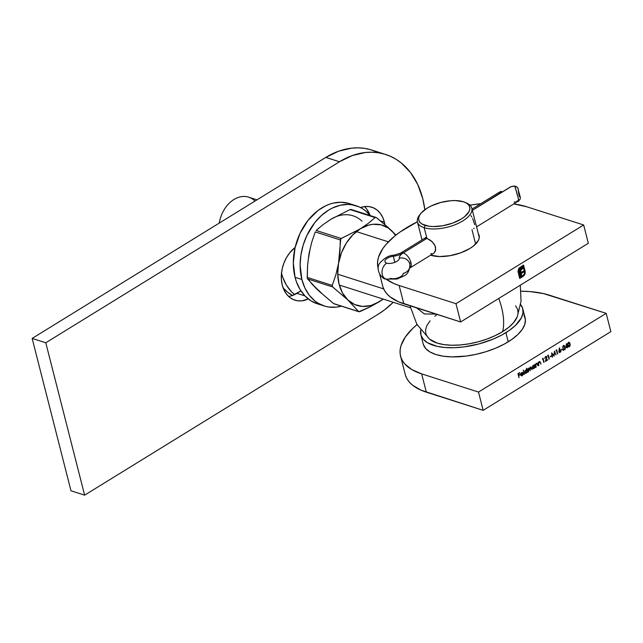 <?xml version="1.0" encoding="UTF-8"?>
<svg xmlns="http://www.w3.org/2000/svg" width="643" height="643" viewBox="0 0 643 643"><rect width="100%" height="100%" fill="white"/><g stroke="black" fill="none" stroke-linecap="round" stroke-linejoin="round"><path stroke-width="0.96" d="M478.312 233.682A28.396 12.555 165.7 0 1 479.139 235.507A28.396 12.555 165.7 0 1 470.033 248.407L473.714 245.811L478.424 240.329L479.268 237.669L478.312 233.682M379.732 274.424L382.706 286.087A87.657 38.749 -14.3 0 0 403.804 303.793L460.637 321.966L455.975 303.681L399.142 285.508L455.975 303.681L583.659 224.978L526.826 206.805A87.657 38.749 165.7 0 0 513.797 203.911L526.826 206.805L583.659 224.978L588.321 243.263L460.637 321.966L455.975 303.681L583.659 224.978L588.321 243.263L460.637 321.966L398.539 301.824L390.052 296.825L386.909 293.843L384.546 290.58L382.987 287.059M518.772 268.469L518.017 271.684L519.721 278.491L522.1 277.02L521.208 273.54L523.643 272.045L523.394 271.081L520.959 272.576L520.774 270.261L522.751 268.557L522.502 267.576L520.211 269.425L519.769 271.748L521.023 276.82L520.163 277.35L518.652 271.25L519.448 268.653L523.105 266.178L524.616 272.825L523.981 274.665L522.478 275.919L522.671 276.675L524.792 274.529L525.251 271.812L523.547 265.037L519.038 268.091L517.993 271.185L519.721 278.491L522.1 277.02L521.208 273.54L523.643 272.045L523.394 271.081L520.959 272.576L520.774 270.261L522.751 268.557L522.502 267.576L520.557 268.975L519.729 271.073L521.023 276.82L520.163 277.35L518.74 271.764L518.909 269.626L520.203 267.97L523.105 266.178L524.527 271.764L524.358 273.918L522.478 275.919L522.671 276.675L524.567 274.939L525.162 271.378L523.547 265.037L518.772 268.469M399.142 285.508L393.878 283.539L386.146 279.118A87.657 38.749 165.7 0 0 399.142 285.508L403.804 303.793L399.142 285.508M378.325 268.774L377.578 265.045L377.65 261.13L378.55 257.071L382.762 248.68L386.041 244.42L394.786 236.005L400.163 231.93L417.387 221.779A87.657 38.749 165.7 0 0 378.044 267.801A87.657 38.749 165.7 0 0 378.132 268.123L378.052 267.842M469.929 205.141L480.755 203.686A87.657 38.749 165.7 0 0 469.929 205.141M430.633 255.175L439.555 256.549L450.012 255.697L460.718 252.836L470.033 248.407A28.396 12.555 165.7 0 1 430.633 255.175M523.362 265.149L525.21 273.195L523.981 275.71L522.622 276.49L524.214 275.075L525.05 272.656L523.362 265.149M522.88 266.106L519.978 267.898L518.684 269.554L518.515 271.692L520.163 277.35L518.515 270.084L519.576 268.195L522.88 266.106M522.317 267.689L522.751 268.557L520.549 270.189L520.959 272.576L520.492 270.357L522.526 268.485L522.317 267.689M523.217 271.185L523.643 272.045L520.975 273.468L522.1 277.02L519.681 278.306L521.875 276.948L520.975 273.468L523.41 271.973L523.217 271.185M417.315 324.385L412.589 328.565L405.291 337.053L401.079 345.452L400.179 349.511L400.107 353.425L400.854 357.154L402.414 360.667L404.777 363.93L411.809 369.58L421.663 373.88L426.325 392.166L421.663 373.88A87.657 38.749 165.7 0 1 400.573 356.182L405.235 374.467A87.657 38.749 -14.3 0 0 426.325 392.166L483.158 410.338L478.496 392.053L421.663 373.88L478.496 392.053L606.188 313.35L549.355 295.177A87.657 38.749 165.7 0 0 521.119 291.191L530.105 291.601L543.48 293.586L606.188 313.35L610.85 331.635L483.158 410.338L478.496 392.053L606.188 313.35L610.85 331.635L483.158 410.338L421.061 390.197L412.581 385.197L409.438 382.215L407.075 378.952L405.508 375.44M565.486 347.943L567.094 346.955L567.632 347.702L567.681 346.111L567.287 346.352L566.579 343.563L565.486 347.943L567.094 346.955L567.632 347.702L567.681 346.111L567.287 346.352L566.579 343.563L565.486 347.943M561.226 350.089L562.416 348.876L561.226 350.089M555.97 350.7L556.484 350.379L557.409 353.996L556.685 349.784L555.97 350.7L556.484 350.379L557.714 353.811L556.685 349.784L555.97 350.7M550.183 356.897L551.372 355.683L550.183 356.897M545.594 356.978L546.285 356.953L546.566 357.741L545.328 361.446L547.619 360.032L547.514 359.622L545.939 360.586L546.871 357.347L546.462 356.535L545.505 356.552L544.742 358.577L545.368 356.905L544.822 358.32L545.594 356.978L546.534 357.339L545.328 361.446L547.619 360.032L547.514 359.622L545.939 360.586L546.831 357.122L545.505 356.552L544.742 358.577L545.288 356.953L546.534 357.339M538.786 365.481L538.665 363.215L539.3 362.105L540.024 362.194L540.948 364.147L539.911 361.599L538.472 362.877L538.03 362.531L538.786 365.481L538.657 363.408L539.3 362.105L540.088 362.298L540.948 364.147L540.57 362.636L539.26 361.712L538.472 362.877L538.03 362.531L538.786 365.481M533.923 365.28L533.168 365.473L532.259 367.788L533.015 368.68L533.931 368.527L534.574 367.274L533.706 368.455L534.574 367.274L535.233 367.667L534.478 364.718L534.317 365.457L532.701 365.883L532.356 368.077L533.409 368.72L534.799 367.346L535.233 367.667L534.478 364.718L534.036 365.312M526.336 369.966L525.588 370.143L524.68 372.458L525.435 373.35L526.352 373.197L526.995 371.943L526.127 373.125L526.995 371.943L527.654 372.337L526.601 368.206L526.746 370.151L525.122 370.561L524.776 372.747L525.829 373.39L527.22 372.016L527.654 372.337L526.601 368.206L526.448 369.998M522.92 374.564L522.325 375.681L523.257 374.17L522.1 375.399L521.192 375.19L521.015 374.813L523.225 373.454L522.566 372.522L521.553 372.627L520.693 373.921L520.934 375.456L522.196 375.753L523.257 374.17L521.433 375.408M518.989 377.682L518.797 375.528L520.139 374.7L520.026 374.29L518.684 375.118L518.371 373.872L519.608 372.635L517.961 373.647L518.989 377.682L518.797 375.528L520.139 374.7L520.026 374.29L518.684 375.118L518.371 373.872L519.608 372.635L517.961 373.647L518.989 377.682M524.141 374.499L523.394 370.183L524.141 374.499M528.345 371.911L528.675 368.664L529.39 368.656L530.338 370.681L529.904 368.76L530.467 367.555L531.11 367.635L532.026 369.645L531.03 367.065L529.703 368.431L529.012 368.093L528.032 369.291L527.598 368.969L528.345 371.911L529.197 368.519L528.546 368.527L530.338 370.681L530.049 369.54L530.901 367.474L530.242 367.483L532.026 369.645L531.624 368.045L530.427 367.161L529.703 368.431L528.739 368.206L528.032 369.291L527.598 368.969L528.345 371.911M535.924 367.241L535.844 364.79L536.551 363.809L537.162 363.954L538.095 365.907L537.05 363.359L535.611 364.637L535.177 364.292L535.924 367.241L535.804 365.168L536.447 363.874L537.226 364.059L538.095 365.907L537.709 364.404L536.407 363.48L535.611 364.637L535.177 364.292L535.924 367.241M542.322 359.107L542.845 358.794L543.769 362.411L543.038 358.191L542.322 359.107L542.845 358.794L544.066 362.218L543.038 358.191L542.322 359.107M547.523 355.909L548.037 355.587L548.961 359.204L548.238 354.984L547.523 355.909L548.037 355.587L549.267 359.019L548.238 354.984L547.523 355.909M552.514 357.018L552.096 353.907L554.065 356.061L554.612 352.364L555.978 354.88L554.507 351.126L553.912 355.314L551.63 352.894L552.208 357.203L552.096 353.907L554.065 356.061L554.612 352.364L555.978 354.88L554.507 351.126L553.912 355.314L551.63 352.894L552.514 357.018M558.936 350.403L559.37 352.501L560.849 351.592L560.744 350.105L559.289 350.194L559.764 348.016L558.855 351.809L560.19 352.404L560.929 350.515L559.289 350.194L559.474 347.943L558.936 350.403M563.397 346.006L564.088 345.982L564.369 346.77L563.123 350.475L565.422 349.061L565.318 348.643L563.742 349.615L564.667 346.368L564.265 345.564L563.308 345.58L562.545 347.606L563.164 345.934L562.617 347.341L563.397 346.006L564.337 346.368L563.123 350.475L565.422 349.061L565.318 348.643L563.742 349.615L564.626 346.151L563.308 345.58L562.545 347.606L563.091 345.982L564.337 346.368M569.015 342.293L570.108 343.844L568.396 342.438L567.809 345.259L569.481 346.681L570.237 345.363L569.73 342.856L569.015 342.293L568.251 342.542L567.656 343.756L567.922 345.653L568.492 346.641L569.481 346.681L568.653 346.746M400.573 356.182A87.657 38.749 165.7 0 1 417.042 324.611M519.431 372.747L519.713 373.044L518.145 373.8L518.459 375.038L518.145 373.8L519.431 372.747M519.849 374.395L520.139 374.7L518.563 375.456L518.941 377.497L518.563 375.456L519.849 374.395M522.325 372.442L520.726 373.776L520.693 374.933L521.457 375.858L522.325 375.681L521.344 375.809M522.695 372.594L523 373.382L522.446 372.474M522.196 375.343L521.015 374.813L523 373.382L520.79 374.74L521.963 375.271M522.719 374.99L521.586 375.809M522.212 372.393L523 373.382L520.79 374.74L521.441 375.416M522.1 372.771L520.975 373.366L520.959 374.435L521.433 372.908L522.606 373.205L521.433 372.908M522.831 373.278L520.959 374.435L521.666 372.98L522.831 373.278L520.959 374.435L521.666 372.98L522.831 373.278L521.666 372.98M523.217 370.288L524.447 374.314L523.217 370.288M526.746 370.151L526.255 369.934M525.259 372.852L524.841 371.196L526.247 370.328M526.271 372.827L524.752 372.209L525.323 370.818L526.287 370.352L527.003 371.18L526.633 372.514L524.977 372.281L526.183 370.304L525.452 370.432L526.979 371.059L526.271 372.827L525.444 372.9M526.746 370.987L525.452 370.432L524.752 372.209L526.046 372.755M527.718 368.889L528.032 369.291L527.718 368.889M529.703 368.431L529.181 368.061M531.014 367.057L530.427 367.161M530.202 367.089L531.624 368.045L532.026 369.645L530.796 366.992M531.086 368.158L530.242 367.483L529.808 367.989M529.687 368.423L530.338 370.681L529.687 368.407M528.779 368.6L528.104 370.416L528.65 371.726L528.007 369.395L528.884 368.431M529.76 368.126L530.242 367.483M534.317 365.457L533.827 365.24M532.838 368.182L532.42 366.526L533.827 365.658M533.851 368.158L532.332 367.531L532.902 366.148L533.867 365.674L534.582 366.51L534.212 367.844L532.557 367.603L533.762 365.634L533.039 365.763L534.558 366.389L533.851 368.158L533.023 368.23M534.325 366.317L533.039 365.763L532.332 367.531L533.626 368.085M535.298 364.219L535.611 364.637L535.298 364.219M537.066 363.359L536.407 363.48M536.174 363.408L537.709 364.404L538.095 365.907L536.825 363.287M536.447 363.874L537.226 364.059M536.214 363.801L535.579 365.095L536.23 367.057L535.611 364.718L536.865 363.793M538.159 362.459L538.472 362.877L538.159 362.459M539.919 361.599L539.26 361.712M539.035 361.639L540.57 362.636L540.948 364.147L539.686 361.527M539.3 362.105L540.088 362.298M539.075 362.033L538.432 363.335L538.738 365.296L538.472 362.949L539.718 362.025M542.861 358.304L544.066 362.218L542.861 358.304M546.237 356.415L545.505 356.552M546.116 356.391L546.831 357.122L545.714 360.514L546.63 357.741L546.084 356.375M547.338 359.726L547.619 360.032L545.425 361.173L547.338 359.726M546.309 357.267L545.368 356.905L546.309 357.267M546.06 356.881L545.368 356.905M548.061 355.097L549.267 359.019L548.061 355.097M551.196 355.796L551.477 356.101L550.135 356.712L551.196 355.796M551.646 353.015L553.912 355.314L551.646 353.015M554.427 351.424L555.978 354.88L554.427 351.424M554.387 352.292L553.912 355.892L554.387 352.292M551.871 353.835L552.289 356.945L551.871 353.835M556.5 349.888L557.714 353.811L556.5 349.888M559.531 347.959L559.289 350.194L559.531 347.959M560.117 349.744L559.627 349.945M559.547 352.485L560.624 351.52L560.198 349.776L560.929 350.515L560.19 352.404L559.338 352.485M559.45 352.533L560.19 352.404M560.342 351.994L560.624 351.52M559.587 352.018L558.936 351.56L559.185 350.539L560.575 350.572L560.101 351.978L558.936 351.56L559.876 351.906L558.936 351.56L559.667 350.395L560.632 350.724L560.101 351.978L559.161 351.633L559.225 350.925L559.667 350.395L560.632 350.724M559.442 350.322L560.407 350.652L559.442 350.322L558.936 351.56M560.101 351.978L559.161 351.633M559.667 350.395L560.246 350.29M562.239 348.988L562.521 349.294L561.178 349.905L562.239 348.988M564.04 345.444L563.308 345.58M563.919 345.42L564.626 346.151L563.517 349.543L564.433 346.77L563.887 345.404M565.133 348.755L565.422 349.061L563.228 350.202L565.133 348.755M564.112 346.296L563.164 345.934L564.112 346.296M563.863 345.91L563.164 345.934M566.451 343.884L567.287 346.352L566.451 343.884M567.496 346.223L567.279 347.702L567.496 346.223M566.861 346.882L565.551 347.694L566.861 346.882M566.314 344.72L565.977 347.164L566.314 344.72M566.981 346.545L565.977 347.164L566.539 344.793L566.981 346.545L565.977 347.164L566.539 344.793L566.981 346.545M568.766 346.794L569.481 346.681L569.883 343.772L569.481 346.681M569.135 342.325L568.396 342.438M568.484 346.698L569.401 346.505L570.011 345.291L569.658 343.089L568.79 342.221L569.304 342.518M568.291 342.775L568.934 342.759L568.291 342.775L567.89 344.994L568.291 342.775M568.516 342.848L569.376 343.032L569.859 344.286L569.385 346.255L568.115 345.066L568.131 343.29L568.516 342.848L569.802 344.029L569.264 346.32L568.291 346.006L567.89 344.994L568.806 342.703M569.385 346.255L568.75 346.28M568.693 346.247L567.89 344.994L569.159 346.183M366.614 208.951L369.958 215.14A29.803 21.83 107.7 0 0 364.485 206.588M360.482 207.568L364.935 206.54L369.299 206.62L373.406 207.81L377.103 210.068L380.254 213.315L382.73 217.414L384.434 222.205L380.487 220.951L384.434 222.205L384.956 224.688A29.803 21.83 -72.3 0 0 384.434 222.205A29.803 21.83 -72.3 0 0 371.807 207.199A29.803 21.83 -72.3 0 0 360.514 207.56M422.74 198.599A87.657 64.212 -72.3 0 1 424.838 209.698L422.74 198.599L417.725 184.493L410.451 172.437L401.192 162.904L395.927 159.199L390.309 156.249L384.385 154.095L378.221 152.737L371.863 152.206L365.385 152.504L352.308 155.55L339.472 161.763L45.79 342.775L84.627 495.15L378.317 314.138L384.482 309.91L393.251 302.29A87.657 64.212 -72.3 0 1 378.317 314.138L84.627 495.15L70.987 490.794L84.627 495.15L45.79 342.775L32.15 338.419L70.987 490.794L32.15 338.419L325.832 157.398L32.15 338.419L45.79 342.775L339.472 161.763A87.657 64.212 -72.3 0 1 385.591 154.457A87.657 64.212 -72.3 0 1 422.74 198.599M376.669 151.893L370.746 149.731L364.581 148.38L358.223 147.85L351.745 148.139L338.668 151.185L325.832 157.398L339.472 161.763L325.832 157.398A87.657 64.212 107.7 0 1 371.951 150.1L385.591 154.457M288.594 296.431A29.803 21.83 107.7 0 0 296.953 293.337L300.924 290.885L292.589 295.442M294.912 300.177A29.803 21.83 -72.3 0 0 308.278 298.955L301.784 300.844L297.42 300.763L293.312 299.566L289.607 297.307L286.465 294.068L283.989 289.969L282.285 285.171L281.409 279.858L281.409 274.239L282.269 268.525L283.973 262.939L286.44 257.69L289.583 252.98L295.145 247.434A29.803 21.83 -72.3 0 0 281.296 276.892A29.803 21.83 -72.3 0 0 294.912 300.177L294.815 300.144M296.953 293.337L304.878 295.868L296.953 293.337M256.999 199.828L248.696 197.168A28.051 20.544 107.7 0 0 219.271 223.081A28.051 20.544 -72.3 0 1 233.939 199.507A28.051 20.544 -72.3 0 1 255.006 201.058M416.68 307.909L424.38 313.945L436.026 314.097M337.72 274.207L383.694 288.908L337.72 274.207M409.993 305.771L416.825 324.241L429.62 339.215A47.526 21.01 -14.3 0 0 502.633 331.611A56.102 29.039 -121.6 0 0 498.743 298.481A56.102 29.039 58.4 0 1 502.633 331.611A47.526 21.01 -14.3 0 0 517.221 316.886L521.047 301.262L520.291 285.195M517.261 316.774L513.532 322.69L508.79 327.255L502.633 331.611L495.287 335.582L487.04 339.022L478.207 341.803L469.125 343.812L460.155 344.969L451.627 345.243L443.871 344.608L437.2 343.089L429.508 339.126M428.037 337.696L425.907 334.022L425.545 329.875L426.96 325.414L430.095 320.817M434.837 316.252L437.168 314.459M515.59 305.811L517.719 309.492L518.081 313.631M431.911 253.776L430.802 253.591L431.911 253.776M465.829 202.77A28.051 12.402 165.7 0 1 471.809 208.163A28.051 12.402 165.7 0 1 455.774 224.447A28.051 12.402 165.7 0 1 424.195 227.686L425.087 225.371A26.299 11.622 165.7 0 1 420.651 213.669A26.299 11.622 165.7 0 1 463.394 201.765L466.352 203.051L468.458 204.747L469.639 206.781L469.84 209.079L469.052 211.547L464.696 216.611L461.288 219.022L452.664 223.121L442.754 225.773L433.069 226.561L428.777 226.207L422.13 224.085L420.016 222.39L418.842 220.356L418.641 218.065L419.421 215.598L421.157 213.05L427.185 208.115L431.252 205.921L440.704 202.481L450.687 200.72L455.405 200.576L463.394 201.765A26.299 11.622 165.7 0 1 464.993 202.368A26.299 11.622 165.7 0 1 460.308 219.601A26.299 11.622 165.7 0 1 425.087 225.371L424.195 227.686L426.912 238.352L430.722 240.458L434.226 244.187L435.56 247.153L435.359 251.284L433.728 253.27L409.808 268.01A8.769 4.541 58.4 0 0 410.893 262.36A8.769 4.541 -121.6 0 0 403.29 252.932A12.233 5.409 -14.3 0 0 399.311 258.173A8.769 7.845 -6.6 0 1 409.752 263.863A3.504 1.551 165.7 0 1 410.893 262.36A3.504 1.551 -14.3 0 0 409.752 263.863A8.769 7.845 -6.6 0 1 409.937 264.876A8.769 7.845 -6.6 0 1 403.193 273.412A7.394 3.271 -14.3 0 1 398.732 277.591A7.394 3.271 -14.3 0 1 390.598 278.363A8.769 6.422 -72.3 0 1 385.197 278.732A8.769 6.422 -72.3 0 1 382.063 271.209A8.769 6.422 -72.3 0 1 386.716 263.132A7.394 3.271 165.7 0 1 385.792 259.459A7.394 3.271 165.7 0 1 393.315 256.26A12.233 5.409 -14.3 0 0 403.249 252.916A8.769 4.541 -121.6 0 0 400.565 253.109M474.687 224.664L472.661 218.491M473.545 228.611L474.18 228.321M426.59 237.074L400.613 253.085A8.769 4.541 58.4 0 1 403.249 252.916L426.896 238.344L424.388 238.44L426.912 238.352L424.195 227.686A28.051 12.402 -14.3 0 0 461.77 221.53A28.051 12.402 -14.3 0 0 466.77 203.14L464.993 202.368M431.123 254.869L431.252 255.367L431.123 254.869M394.207 255.191A8.769 2.178 83 0 0 393.315 256.26A12.233 5.409 165.7 0 0 403.249 252.916L426.896 238.344L432.008 241.559L435.03 245.65L435.721 250.039L433.945 253.117M424.195 227.686A28.051 12.402 165.7 0 1 417.444 222.02A28.051 12.402 165.7 0 1 420.104 214.424A28.051 12.402 -14.3 0 0 419.469 215.196A28.051 12.402 -14.3 0 0 424.195 227.686M471.986 229.688L475.651 244.051M471.858 216.988L470.957 215.654M420.852 334.746L423.182 343.884A52.589 23.252 -14.3 0 0 455.807 356.881A52.589 23.252 -14.3 0 0 508.243 341.803L505.912 332.656A52.589 23.252 165.7 0 1 453.476 347.734A52.589 23.252 165.7 0 1 420.852 334.746A52.589 23.252 165.7 0 1 420.723 330.028L421.02 335.333L423.375 339.4L427.587 342.783L437.031 346.32L445.052 347.517L454.103 347.718L463.836 346.923L478.882 343.941L493.326 339.046L501.998 334.923L509.505 330.293L515.565 325.334L521.449 317.706L523.016 312.771L522.606 308.182L520.251 304.115M423.351 344.471L425.706 348.538L429.918 351.93L435.841 354.51L443.228 356.182L451.804 356.881L466.167 356.069L476.206 354.301L486.164 351.641L495.657 348.184L504.329 344.061L511.836 339.432L517.896 334.481L522.277 329.385L524.809 324.345L525.387 319.563L524.005 315.215M508.243 341.803A52.589 23.252 -14.3 0 0 525.106 317.907L522.775 308.769A52.589 23.252 165.7 0 1 505.912 332.656L508.243 341.803M520.629 304.557A52.589 23.252 165.7 0 1 522.775 308.769M281.409 272.937L282.735 277.31L286.44 285.195L291.424 291.697L294.639 294.59A52.589 38.524 -72.3 0 1 281.497 273.259M283.121 287.879A52.589 38.524 107.7 0 0 292.565 295.459L287.517 292.179L283.121 287.879M301.872 279.48A52.589 38.524 -72.3 0 1 313.559 224.238A52.589 38.524 -72.3 0 1 356.198 205.776A52.589 38.524 -72.3 0 1 370.36 215.622L365.554 210.84L362.395 208.621L359.027 206.853L351.769 204.747L347.959 204.426L340.147 205.27L332.335 208.067L328.525 210.157L321.275 215.646L314.757 222.671L306.872 235.515L303.174 245.12L300.9 255.142L300.136 265.197L301.872 279.48L295.049 277.302L301.872 279.48L304.878 287.943L309.243 295.177L314.797 300.9L317.955 303.118L324.884 306.189L328.581 307L336.281 307.137L341.409 306.164A52.589 38.524 -72.3 0 1 324.16 305.964A52.589 38.524 -72.3 0 1 301.872 279.48M349.374 203.598A52.589 38.524 107.7 0 0 306.735 222.06A52.589 38.524 107.7 0 0 295.049 277.302L293.321 263.011L295.033 247.925L300.048 233.329L307.933 220.493L318.004 210.51L325.519 205.881L329.401 204.249L333.331 203.092L341.136 202.248L348.651 203.373L356.198 205.776M318.06 304.002L311.14 300.94L305.063 296.061L300.08 289.551L296.375 281.666L295.049 277.302A52.589 38.524 107.7 0 0 317.337 303.785A52.589 38.524 107.7 0 0 320.817 304.661M359.067 311.783L358.545 311.542L359.847 311.622L369.878 306.984L383.316 299.116L379.057 301.889A42.076 30.824 -72.3 0 1 347.855 299.968L358.545 311.542L333.492 303.528L318.301 290.515L307.603 278.933L332.656 286.947L347.855 299.968A42.076 30.824 -72.3 0 1 338.531 263.397L335.903 274.69L332.27 285.42L307.217 277.414L307.555 265.639L308.978 253.945L311.606 242.652L315.239 231.914L340.292 239.927L339.954 251.702L338.531 263.397L335.903 274.69L332.27 285.42L332.487 286.786L347.855 299.968L358.81 311.726L369.878 306.984L379.057 301.889L370.802 305.529L362.483 306.438L354.655 304.533L347.855 299.968L342.542 293.031L339.086 284.206L337.72 274.103L338.531 263.397A42.076 30.824 -72.3 0 1 360.41 228.747L341.2 238.481L316.147 230.467L322.89 224.777L330.856 219.303L350.065 209.57L375.118 217.583L368.375 223.274L360.41 228.747L340.774 238.762L338.531 263.397L341.473 252.82L346.336 243.094L352.798 234.888L360.41 228.747A42.076 30.824 -72.3 0 1 391.611 230.676L380.511 220.967L376.412 217.664L375.263 217.471M333.685 303.665L318.301 290.515L312.345 284.471L307.298 278.178L307.555 265.639L308.978 253.945L311.606 242.652L315.239 231.914L340.292 239.927L341.2 238.481L316.147 230.467L322.89 224.777L330.856 219.303L350.065 209.57L375.118 217.583L368.375 223.274L360.41 228.747L368.656 225.106L372.844 224.303L380.994 224.809L388.372 228.072L395.992 235.041L388.163 227.501L376.412 217.664M362.057 221.224A42.076 30.824 107.7 0 0 330.856 219.303L334.939 217.149M351.359 209.65L350.523 209.425M321.54 293.12L315.432 287.317M308.294 259.33L310.191 248.592M326.933 222.076L330.856 219.303M391.611 230.676A42.076 30.824 -72.3 0 1 395.558 235.386L391.611 230.676M383.067 299.035A42.076 30.824 -72.3 0 1 379.057 301.889L383.067 299.035M332.27 285.42L307.217 277.414L307.603 278.933L332.656 286.947L332.27 285.42M358.545 311.542L333.492 303.528M375.118 217.583L375.721 217.366M409.752 263.863A8.769 7.845 173.4 0 0 399.311 258.173A7.394 3.271 165.7 0 1 394.842 262.352A7.394 3.271 165.7 0 1 386.716 263.132A7.394 3.271 165.7 0 1 384.94 261.637A7.394 3.271 165.7 0 1 393.315 256.26A8.769 2.178 -97 0 1 394.481 255.239M512.72 186.165L515.509 186.181L517.631 187.547L514.633 186.076L510.791 186.719L472.364 210.357L499.86 193.374L501.21 191.373L498.799 192.595M476.567 226.858L518.612 200.946L520.163 199.129M519.118 200.343L516.586 201.291M385.197 278.732A8.769 6.422 107.7 0 1 382.063 271.209A8.769 6.422 107.7 0 1 386.716 263.132A7.394 3.271 165.7 0 0 394.842 262.352A7.394 3.271 165.7 0 0 399.311 258.173A12.233 5.409 165.7 0 1 403.29 252.932L426.936 238.36L403.29 252.932A8.769 4.541 58.4 0 1 410.893 262.36A8.769 4.541 -121.6 0 1 409.856 267.978M511.402 186.47L472.364 210.357L500.664 192.715M515.445 188.335L514.633 186.076C516.345 190.006 520.002 204.337 518.371 200.737L518.371 198.647L515.445 188.335M520.308 197.232L517.631 187.547L520.308 197.232L519.697 197.055L518.989 195.11L518.17 188.849C518.563 194.258 519.279 197.055 520.308 197.232L520.396 198.382M393.315 256.26L394.866 262.344L393.315 256.26M501.853 192.185L501.323 191.244L501.01 192.104M499.675 192.04L501.21 191.373M515.276 201.693L514.127 202.248M356.391 231.609L388.404 241.84M339.303 285.042L410.395 307.772M471.809 208.163L479.284 237.5M417.444 222.02L422.001 239.895M419.469 215.196L420.651 213.669M324.16 305.964L317.337 303.785M358.85 311.742L333.942 303.777M375.962 217.406L351.062 209.449M400.613 253.085L394.175 255.191C389.457 255.134 384.707 257.714 379.925 262.915C374.507 269.779 382.545 279.729 386.017 279.078L397.125 279.046L404.455 275.726C407.791 273.998 409.615 270.349 409.929 264.795M499.33 192.233L472.034 209.063M501.299 191.252L499.33 192.241"/></g></svg>
